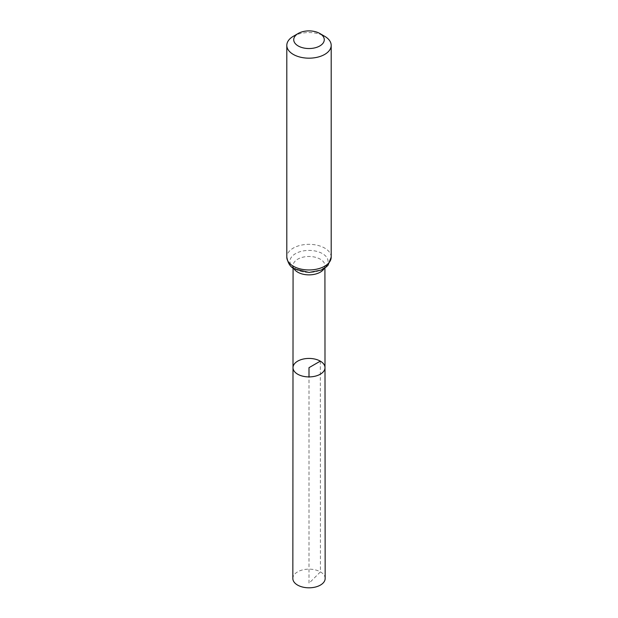 <?xml version="1.0" encoding="UTF-8"?>
<svg xmlns="http://www.w3.org/2000/svg" width="618" height="618" viewBox="0 0 618 618"><rect width="100%" height="100%" fill="white"/><g stroke="black" fill="none" stroke-linecap="round" stroke-linejoin="round"><path stroke-width="0.46" stroke-dasharray="3.09 2.32" d="M293.002 367.664A15.998 9.239 180 0 1 302.882 359.135A15.998 9.239 180 0 1 320.317 361.136A15.998 9.239 180 0 1 324.998 367.664M293.311 36.307A22.194 12.808 180 0 1 324.689 36.307M325.161 578.479A16.161 9.332 0 0 0 309 569.147A16.161 9.332 0 0 0 292.839 578.479M320.317 361.136L320.425 571.882L309 583.284L309 376.91M324.156 268.498A15.921 9.193 0 0 0 324.921 265.67A15.921 9.193 0 0 0 320.255 259.174A15.921 9.193 0 0 0 302.913 257.181A15.921 9.193 0 0 0 293.079 265.67A15.921 9.193 0 0 0 293.844 268.498M295.528 269.185A19.058 11 0 0 0 327.409 264.257A19.058 11 0 0 0 304.071 250.784A19.058 11 0 0 0 295.528 269.185M331.194 257.142A22.194 12.808 0 0 0 324.689 248.088A22.194 12.808 0 0 0 300.51 245.307A22.194 12.808 0 0 0 286.806 257.142M324.921 267.988L324.921 265.67C325.207 266.041 324.512 267.015 322.82 268.583C321.545 270.406 316.771 271.665 308.521 272.36C303.585 272.198 299.583 271.232 296.516 269.463C291.101 265.246 293.813 266.204 293.079 265.67L293.079 267.988"/><path stroke-width="0.93" d="M324.998 367.664A15.998 9.239 180 0 1 309 376.91A15.998 9.239 180 0 1 293.002 367.664A15.998 9.239 0 0 0 297.683 374.199A15.998 9.239 0 0 0 315.126 376.2A15.998 9.239 0 0 0 324.998 367.664A15.998 9.239 0 0 0 309 358.432A15.998 9.239 0 0 0 293.002 367.664L292.839 578.479A16.161 9.332 0 0 0 297.575 585.076A16.161 9.332 0 0 0 315.188 587.1A16.161 9.332 0 0 0 325.161 578.479L324.921 267.988M324.689 36.307L319.8 33.48A15.272 8.822 180 0 1 319.8 45.956A15.272 8.822 180 0 1 298.2 45.956A15.272 8.822 180 0 1 298.2 33.48A15.272 8.822 180 0 1 319.8 33.48L324.689 36.307A22.194 12.808 180 0 1 331.194 45.369A22.194 12.808 180 0 1 309 58.177A22.194 12.808 180 0 1 286.806 45.369A22.194 12.808 180 0 1 293.311 36.307L298.2 33.48M309 376.91L309 367.671L320.317 361.136M293.844 268.498A15.921 9.193 0 0 0 297.745 272.175A15.921 9.193 0 0 0 324.156 268.498M293.311 266.204A22.194 12.808 0 0 0 317.49 268.984A22.194 12.808 0 0 0 331.194 257.142L328.058 265.184L326.335 266.899L321.144 270.081L309.093 272.461L294.531 268.915C290.506 267.293 287.934 263.368 286.806 257.142A22.194 12.808 0 0 0 293.311 266.204M293.079 267.988L293.002 367.664M286.806 45.369L286.806 257.142M331.194 45.369L331.194 257.142"/></g></svg>
